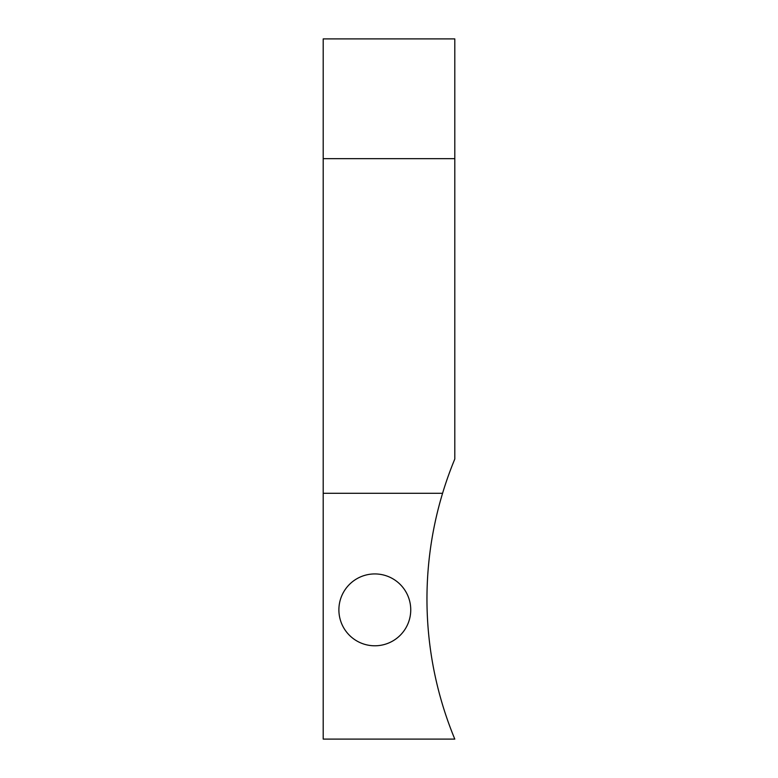 <?xml version="1.0" encoding="UTF-8"?>
<svg xmlns="http://www.w3.org/2000/svg" width="778" height="778" viewBox="0 0 778 778"><rect width="100%" height="100%" fill="white"/><g stroke="black" fill="none" stroke-linecap="round" stroke-linejoin="round"><path stroke-width="1.17" d="M454.799 38.9L323.201 38.9L323.201 493.291L442.575 493.291A366.117 366.117 0 0 1 454.799 459.039L454.799 38.9M323.201 493.291L323.201 739.1L454.799 739.1A366.117 366.117 0 0 1 442.575 493.291M410.745 609.864A35.924 35.924 0 0 1 356.859 640.975A35.924 35.924 0 0 1 356.859 578.744A35.924 35.924 0 0 1 410.745 609.864M323.201 158.654L454.799 158.654"/></g></svg>
